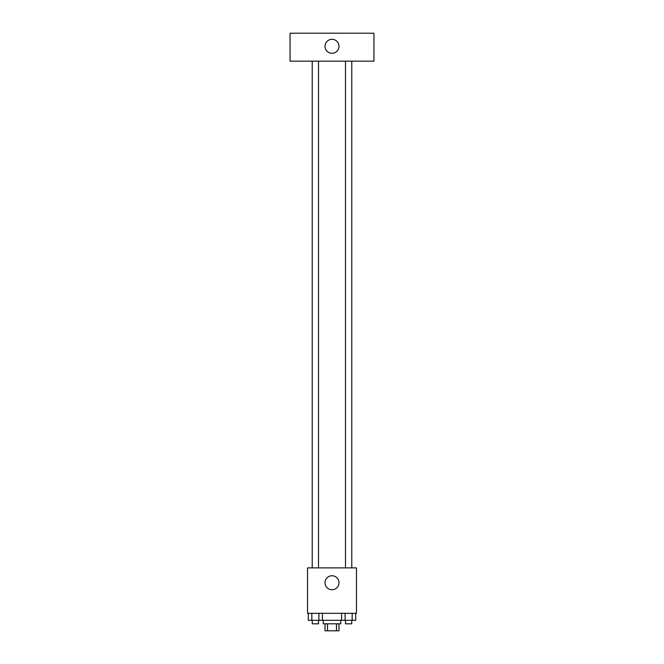 <?xml version="1.0" encoding="UTF-8"?>
<svg xmlns="http://www.w3.org/2000/svg" width="664" height="664" viewBox="0 0 664 664"><rect width="100%" height="100%" fill="white"/><g stroke="black" fill="none" stroke-linecap="round" stroke-linejoin="round"><path stroke-width="1" d="M336.482 623.811L336.482 630.8L325.011 630.8L325.011 623.811M336.482 630.8L338.989 630.8L338.989 623.811M340.74 620.317L340.74 623.811L323.26 623.811L323.26 620.317M327.518 623.811L327.518 630.8M322.43 613.328L322.43 620.317L355.697 620.317L355.697 613.328M356.46 613.328L307.54 613.328L307.54 567.894L356.46 567.894L356.46 613.328M338.989 582.751A6.989 6.989 0 0 1 328.506 588.802A6.989 6.989 0 0 1 328.506 576.692A6.989 6.989 0 0 1 338.989 582.751M345.488 567.894L345.488 61.154M318.512 61.154L318.512 567.894M373.94 61.154L290.06 61.154L290.06 33.2L373.94 33.2L373.94 61.154M332 39.317A6.989 6.989 0 0 1 338.051 49.8A6.989 6.989 0 0 1 325.949 49.8A6.989 6.989 0 0 1 332 39.317M341.57 613.328L341.57 620.317M352.169 613.328L352.169 620.317M345.106 613.328L345.106 620.317M351.779 620.317L351.779 623.811L345.488 623.811L345.488 620.317M322.43 620.317L308.303 620.317L308.303 613.328M318.894 613.328L318.894 620.317M311.831 613.328L311.831 620.317M318.512 620.317L318.512 623.811L312.221 623.811L312.221 620.317M351.779 567.894L351.779 61.154M312.221 61.154L312.221 567.894"/></g></svg>
